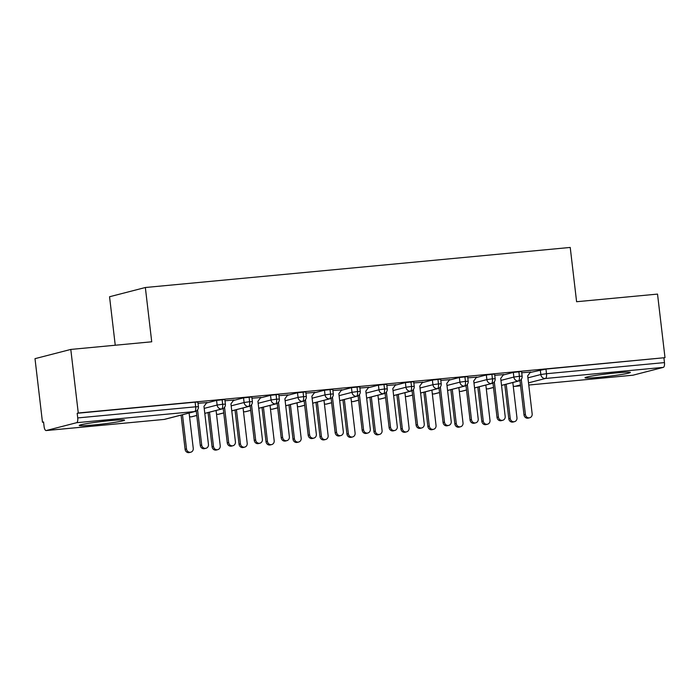 <?xml version="1.0" encoding="UTF-8"?>
<svg xmlns="http://www.w3.org/2000/svg" width="700" height="700" viewBox="0 0 700 700"><rect width="100%" height="100%" fill="white"/><g stroke="black" fill="none" stroke-linecap="round" stroke-linejoin="round"><path stroke-width="1.05" d="M110.346 420.621A22.838 1.277 -6.7 0 1 124.565 420.14A22.838 1.277 -6.7 0 1 93.424 424.988A22.838 1.277 -6.7 0 1 79.214 425.469A22.838 1.277 -6.7 0 1 110.346 420.621M616.157 372.916A22.838 1.277 -6.7 0 1 630.376 372.435A22.838 1.277 -6.7 0 1 599.235 377.283A22.838 1.277 -6.7 0 1 585.016 377.764A22.838 1.277 -6.7 0 1 616.157 372.916M42.472 422.24L43.549 421.96L44.1 426.606A4.393 1.662 -95.4 0 0 46.139 430.553A4.393 1.662 -95.4 0 0 46.235 430.535L76.615 422.704A4.393 1.662 -95.4 0 0 77.726 417.926L77.184 413.28L78.269 413L70.796 349.431L35 358.662L42.472 422.24L43.575 422.135M115.246 345.24L109.55 296.748L145.346 287.507L570.229 247.441L576.599 301.726L657.528 294.096L665 357.665L545.965 369.075L546.508 373.713L664.457 362.591L663.915 357.945M664.457 362.591A4.393 1.662 84.6 0 1 663.346 367.369L632.975 375.2A4.393 1.662 84.6 0 1 632.87 375.217A4.393 1.662 84.6 0 1 632.774 375.226M78.269 413L665 357.665M70.796 349.431L151.725 341.793L145.346 287.507M530.512 372.076L521.727 372.75M530.215 372.47L545.965 369.075M77.184 413.28L195.134 402.159L197.873 402.062L198.415 406.709L195.676 406.805L195.134 402.159M206.5 402.999L216.571 400.4L224.849 399.525L225.391 404.162L222.653 404.259L222.11 399.613M206.798 402.605L198.013 403.279M233.476 400.461L243.547 397.863L251.825 396.979L252.368 401.625L249.629 401.713L249.086 397.066M233.774 400.059L224.989 400.741M260.453 397.915L270.524 395.316L278.801 394.433L279.344 399.079L276.605 399.166L276.062 394.529M260.75 397.512L251.965 398.195M287.429 395.369L297.5 392.77L305.777 391.886L306.32 396.533L303.581 396.629L303.039 391.983M287.726 394.975L278.941 395.649M314.405 392.822L324.476 390.224L332.754 389.349L333.296 393.986L330.566 394.082L330.015 389.436M314.703 392.429L305.918 393.102M341.381 390.285L351.453 387.678L359.73 386.803L360.273 391.449L357.543 391.536L356.991 386.89M341.679 389.882L332.894 390.556M368.358 387.739L378.429 385.14L386.706 384.256L387.249 388.902L384.519 388.99L383.967 384.352M368.655 387.336L359.87 388.019M395.334 385.192L405.405 382.594L413.683 381.71L414.225 386.356L411.495 386.453L410.944 381.806M395.631 384.799L386.846 385.473M422.31 382.646L432.381 380.047L440.659 379.172L441.201 383.81L438.471 383.906L437.92 379.26M422.608 382.252L413.822 382.926M449.286 380.1L459.358 377.501L467.635 376.626L468.177 381.273L465.448 381.36L464.896 376.714M449.584 379.706L440.799 380.38M476.262 377.562L486.334 374.964L494.611 374.08L495.154 378.726L492.424 378.814L491.873 374.176M476.56 377.16L467.775 377.842M503.239 375.016L513.31 372.418L521.587 371.534L522.13 376.18L519.4 376.276L518.849 371.63M503.536 374.623L494.751 375.296M501.532 385.368L518.28 381.045A4.393 1.662 -95.4 0 0 519.4 376.276L513.861 377.064L513.31 372.418M487.611 388.894A4.393 1.662 -95.4 0 0 487.786 388.902A4.393 1.662 -95.4 0 0 487.804 388.902A4.393 1.662 -95.4 0 0 487.909 388.885L493.5 387.441M474.556 387.914L491.304 383.591A4.393 1.662 -95.4 0 0 492.424 378.814L486.885 379.61L486.334 374.964M460.635 391.431A4.393 1.662 -95.4 0 0 460.81 391.449A4.393 1.662 -95.4 0 0 460.933 391.431L466.524 389.988M459.305 391.274L460.81 391.449A4.393 1.662 -95.4 0 0 460.827 391.449A4.393 4.393 0 0 0 461.519 391.326A4.393 4.06 -104.5 0 1 459.287 391.169M447.58 390.46L464.327 386.137A4.393 1.662 -95.4 0 0 465.448 381.36L459.909 382.148L459.358 377.501M433.659 393.977A4.393 1.662 -95.4 0 0 433.834 393.995A4.393 1.662 -95.4 0 0 433.851 393.986A4.393 1.662 -95.4 0 0 433.956 393.969L439.547 392.525M420.604 392.998L437.351 388.684A4.393 1.662 -95.4 0 0 438.471 383.906L432.933 384.694L432.381 380.047M406.683 396.524A4.393 1.662 -95.4 0 0 406.858 396.533A4.393 1.662 -95.4 0 0 406.98 396.515L412.571 395.071M405.352 396.358L406.858 396.533A4.393 1.662 -95.4 0 0 406.875 396.533A4.393 4.393 0 0 0 407.566 396.419A4.393 4.06 -104.5 0 1 405.335 396.252M393.627 395.544L410.375 391.221A4.393 1.662 -95.4 0 0 411.495 386.453L405.956 387.24L405.405 382.594M379.706 399.07A4.393 1.662 -95.4 0 0 379.881 399.079A4.393 1.662 -95.4 0 0 380.004 399.061L385.595 397.618M378.376 398.904L379.881 399.079A4.393 1.662 -95.4 0 0 379.899 399.079A4.393 4.393 0 0 0 380.59 398.956A4.393 4.06 -104.5 0 1 378.359 398.799M366.651 398.09L383.399 393.767A4.393 1.662 -95.4 0 0 384.519 388.99L378.98 389.786L378.429 385.14M352.73 401.608A4.393 1.662 -95.4 0 0 352.905 401.625A4.393 1.662 -95.4 0 0 352.922 401.625A4.393 1.662 -95.4 0 0 353.027 401.608L358.619 400.164M339.675 400.636L356.422 396.314A4.393 1.662 -95.4 0 0 357.543 391.536L352.004 392.324L351.453 387.678M325.754 404.154A4.393 1.662 -95.4 0 0 325.929 404.171A4.393 1.662 -95.4 0 0 326.051 404.154L331.642 402.71M324.424 403.996L325.929 404.171A4.393 1.662 -95.4 0 0 325.946 404.171A4.393 4.393 0 0 0 326.637 404.049A4.393 4.06 -104.5 0 1 324.406 403.882M312.699 403.183L329.446 398.86A4.393 1.662 -95.4 0 0 330.566 394.082L325.027 394.87L324.476 390.224M298.777 406.7A4.393 1.662 -95.4 0 0 298.953 406.709A4.393 1.662 -95.4 0 0 298.97 406.709A4.393 1.662 -95.4 0 0 299.075 406.691L304.666 405.248M285.723 405.72L302.47 401.398A4.393 1.662 -95.4 0 0 303.581 396.629L298.051 397.416L297.5 392.77M271.801 409.246A4.393 1.662 -95.4 0 0 271.976 409.255A4.393 1.662 -95.4 0 0 272.099 409.238L277.69 407.794M270.471 409.08L271.976 409.255A4.393 1.662 -95.4 0 0 271.994 409.255A4.393 4.393 0 0 0 272.685 409.132A4.393 4.06 -104.5 0 1 270.454 408.975M258.746 408.266L275.494 403.944A4.393 1.662 -95.4 0 0 276.605 399.166L271.075 399.963L270.524 395.316M244.825 411.784A4.393 1.662 -95.4 0 0 245 411.801A4.393 1.662 -95.4 0 0 245.123 411.784L250.714 410.34M243.495 411.626L245 411.801A4.393 1.662 -95.4 0 0 245.017 411.801A4.393 4.393 0 0 0 245.709 411.679A4.393 4.06 -104.5 0 1 243.477 411.521M231.77 410.812L248.517 406.49A4.393 1.662 -95.4 0 0 249.629 401.713L244.099 402.5L243.547 397.863M217.849 414.33A4.393 1.662 -95.4 0 0 218.024 414.348A4.393 1.662 -95.4 0 0 218.041 414.348A4.393 1.662 -95.4 0 0 218.146 414.33L223.737 412.886M204.794 413.359L221.541 409.036A4.393 1.662 -95.4 0 0 222.653 404.259L217.123 405.046L216.571 400.4M190.873 416.876A4.393 1.662 -95.4 0 0 191.048 416.894A4.393 1.662 -95.4 0 0 191.17 416.868L196.761 415.424M189.543 416.719L191.048 416.894A4.393 1.662 -95.4 0 0 191.065 416.885A4.393 4.393 0 0 0 191.756 416.771A4.393 4.06 -104.5 0 1 189.525 416.605M529.699 417.751L528.29 418.11A3.657 3.377 -104.5 0 1 524.003 414.89L525.411 414.523A3.657 3.377 75.5 0 0 529.699 417.751A3.657 3.377 75.5 0 0 532.157 413.884L527.686 375.856L530.635 371.91M524.003 414.89L519.96 380.494M525.411 414.523L521.281 379.33M514.509 421.662L513.1 422.03A3.657 3.377 -104.5 0 1 508.812 418.801L510.221 418.442A3.657 3.377 75.5 0 0 514.509 421.662A3.657 3.377 75.5 0 0 516.968 417.804L512.82 382.506M506.205 384.213L510.221 418.442M504.796 384.58L508.812 418.801M502.722 420.289L501.314 420.656A3.657 3.377 -104.5 0 1 497.026 417.428L498.435 417.069A3.657 3.377 75.5 0 0 502.722 420.289A3.657 3.377 75.5 0 0 505.181 416.43L500.71 378.402L503.659 374.456M497.026 417.428L492.984 383.04M498.435 417.069L494.305 381.876M475.746 422.835L474.338 423.203A3.657 3.377 -104.5 0 1 470.05 419.974L471.459 419.615A3.657 3.377 75.5 0 0 475.746 422.835A3.657 3.377 75.5 0 0 478.205 418.976L473.734 380.949L476.683 377.002M470.05 419.974L466.008 385.586M471.459 419.615L467.329 384.422M448.77 425.381L447.361 425.74A3.657 3.377 -104.5 0 1 443.074 422.52L444.483 422.152A3.657 3.377 75.5 0 0 448.77 425.381A3.657 3.377 75.5 0 0 451.229 421.523L446.757 383.486L449.706 379.54M443.074 422.52L439.031 388.132M444.483 422.152L440.352 386.969M421.794 427.928L420.385 428.286A3.657 3.377 -104.5 0 1 416.098 425.066L417.506 424.699A3.657 3.377 75.5 0 0 421.794 427.928A3.657 3.377 75.5 0 0 424.252 424.06L419.781 386.033L422.73 382.086M416.098 425.066L412.055 390.67M417.506 424.699L413.376 389.506M487.532 424.209L486.124 424.576A3.657 3.377 -104.5 0 1 481.836 421.348L483.245 420.989A3.657 3.377 75.5 0 0 487.532 424.209A3.657 3.377 75.5 0 0 489.991 420.35L485.844 385.053M479.229 386.759L483.245 420.989M477.82 387.118L481.836 421.348M460.556 426.755L459.148 427.123A3.657 3.377 -104.5 0 1 454.86 423.894L456.269 423.526A3.657 3.377 75.5 0 0 460.556 426.755A3.657 3.377 75.5 0 0 463.015 422.896L458.867 387.59M452.252 389.296L456.269 423.526M450.844 389.664L454.86 423.894M433.58 429.301L432.171 429.66A3.657 3.377 -104.5 0 1 427.884 426.44L429.293 426.072A3.657 3.377 75.5 0 0 433.58 429.301A3.657 3.377 75.5 0 0 436.039 425.434L431.891 390.136M425.276 391.842L429.293 426.072M423.868 392.21L427.884 426.44M406.604 431.848L405.195 432.206A3.657 3.377 -104.5 0 1 400.908 428.977L402.316 428.619A3.657 3.377 75.5 0 0 406.604 431.848A3.657 3.377 75.5 0 0 409.062 427.98L404.915 392.683M398.3 394.389L402.316 428.619M396.891 394.756L400.908 428.977M394.817 430.465L393.409 430.832A3.657 3.377 -104.5 0 1 389.121 427.604L390.53 427.245A3.657 3.377 75.5 0 0 394.817 430.465A3.657 3.377 75.5 0 0 397.276 426.606L392.805 388.579L395.754 384.632M389.121 427.604L385.079 393.216M390.53 427.245L386.4 392.053M379.627 434.385L378.219 434.752A3.657 3.377 -104.5 0 1 373.931 431.524L375.34 431.165A3.657 3.377 75.5 0 0 379.627 434.385A3.657 3.377 75.5 0 0 382.086 430.526L377.939 395.229M371.324 396.935L375.34 431.165M369.915 397.294L373.931 431.524M367.841 433.011L366.433 433.379A3.657 3.377 -104.5 0 1 362.145 430.15L363.554 429.791A3.657 3.377 75.5 0 0 367.841 433.011A3.657 3.377 75.5 0 0 370.3 429.152L365.829 391.125L368.777 387.179M362.145 430.15L358.102 395.762M363.554 429.791L359.424 394.599M352.651 436.931L351.243 437.299A3.657 3.377 -104.5 0 1 346.955 434.07L348.364 433.703A3.657 3.377 75.5 0 0 352.651 436.931A3.657 3.377 75.5 0 0 355.11 433.072L350.963 397.766M344.348 399.481L348.364 433.703M342.939 399.84L346.955 434.07M340.865 435.558L339.456 435.925A3.657 3.377 -104.5 0 1 335.169 432.696L336.578 432.329A3.657 3.377 75.5 0 0 340.865 435.558A3.657 3.377 75.5 0 0 343.324 431.699L338.852 393.671L341.801 389.716M335.169 432.696L331.126 398.309M336.578 432.329L332.447 397.145M325.675 439.477L324.266 439.836A3.657 3.377 -104.5 0 1 319.979 436.616L321.387 436.249A3.657 3.377 75.5 0 0 325.675 439.477A3.657 3.377 75.5 0 0 328.134 435.61L323.986 400.312M317.371 402.019L321.387 436.249M315.963 402.386L319.979 436.616M313.889 438.104L312.48 438.463A3.657 3.377 -104.5 0 1 308.192 435.243L309.601 434.875A3.657 3.377 75.5 0 0 313.889 438.104A3.657 3.377 75.5 0 0 316.348 434.236L311.876 396.209L314.825 392.262M308.192 435.243L304.15 400.846M309.601 434.875L305.471 399.683M298.699 442.024L297.29 442.382A3.657 3.377 -104.5 0 1 293.002 439.162L294.411 438.795A3.657 3.377 75.5 0 0 298.699 442.024A3.657 3.377 75.5 0 0 301.158 438.156L297.01 402.859M290.395 404.565L294.411 438.795M288.986 404.933L293.002 439.162M286.912 440.641L285.504 441.009A3.657 3.377 -104.5 0 1 281.216 437.78L282.625 437.421A3.657 3.377 75.5 0 0 286.912 440.641A3.657 3.377 75.5 0 0 289.371 436.783L284.9 398.755L287.849 394.809M281.216 437.78L277.174 403.392M282.625 437.421L278.495 402.229M271.723 444.561L270.314 444.929A3.657 3.377 -104.5 0 1 266.026 441.7L267.435 441.341A3.657 3.377 75.5 0 0 271.723 444.561A3.657 3.377 75.5 0 0 274.181 440.703L270.034 405.405M263.419 407.111L267.435 441.341M262.01 407.47L266.026 441.7M259.936 443.188L258.527 443.555A3.657 3.377 -104.5 0 1 254.24 440.326L255.649 439.967A3.657 3.377 75.5 0 0 259.936 443.188A3.657 3.377 75.5 0 0 262.395 439.329L257.924 401.301L260.873 397.355M254.24 440.326L250.197 405.939M255.649 439.967L251.519 404.775M244.746 447.108L243.338 447.475A3.657 3.377 -104.5 0 1 239.05 444.246L240.459 443.879A3.657 3.377 75.5 0 0 244.746 447.108A3.657 3.377 75.5 0 0 247.205 443.249L243.057 407.942M236.443 409.658L240.459 443.879M235.034 410.016L239.05 444.246M232.96 445.734L231.551 446.101A3.657 3.377 -104.5 0 1 227.264 442.873L228.672 442.505A3.657 3.377 75.5 0 0 232.96 445.734A3.657 3.377 75.5 0 0 235.419 441.875L230.947 403.848L233.896 399.901M227.264 442.873L223.221 408.485M228.672 442.505L224.543 407.321M217.77 449.654L216.361 450.012A3.657 3.377 -104.5 0 1 212.074 446.793L213.482 446.425A3.657 3.377 75.5 0 0 217.77 449.654A3.657 3.377 75.5 0 0 220.229 445.795L216.081 410.489M209.466 412.195L213.482 446.425M208.058 412.562L212.074 446.793M205.984 448.28L204.575 448.639A3.657 3.377 -104.5 0 1 200.287 445.419L201.696 445.051A3.657 3.377 75.5 0 0 205.984 448.28A3.657 3.377 75.5 0 0 208.442 444.412L203.971 406.385L206.92 402.439M200.287 445.419L196.245 411.031M201.696 445.051L197.566 409.859M190.794 452.2L189.385 452.559A3.657 3.377 -104.5 0 1 185.097 449.339L186.506 448.971A3.657 3.377 75.5 0 0 190.794 452.2A3.657 3.377 75.5 0 0 193.252 448.332L189.105 413.035M182.49 414.741L186.506 448.971M181.081 415.109L185.097 449.339M663.346 367.369L545.387 378.49L528.509 382.848M520.485 384.921L515.016 386.33L520.581 385.805M632.87 375.217L528.771 385.035L632.975 375.2M513.24 386.076A4.393 4.06 -104.5 0 0 515.016 386.33A4.393 1.662 84.6 0 1 514.92 386.348A4.393 1.662 84.6 0 1 514.78 386.339M527.923 377.851L540.837 374.517L546.508 373.713A4.393 1.662 84.6 0 1 545.387 378.49A4.393 4.06 -104.5 0 1 540.837 374.517L540.286 369.871M46.235 430.535L164.194 419.414L194.565 411.574L76.615 422.704M77.726 417.926L195.676 406.805A4.393 1.662 -95.4 0 1 194.565 411.574A4.393 4.06 -104.5 0 0 195.151 411.477A4.393 4.393 0 0 0 198.415 406.709M163.992 419.431A4.393 1.662 -95.4 0 0 164.089 419.431A4.393 1.662 -95.4 0 0 164.194 419.414A4.393 4.06 -104.5 0 0 164.78 419.309L195.151 411.477M522.13 376.18A4.393 4.393 0 0 1 518.866 380.949A4.393 4.06 -104.5 0 1 513.861 377.064L500.946 380.398M493.509 387.485L488.495 388.78A4.393 4.06 -104.5 0 1 486.264 388.623M473.97 382.944L486.885 379.61A4.393 4.06 -104.5 0 0 491.89 383.486A4.393 4.393 0 0 0 495.154 378.726M446.994 385.481L459.909 382.156A4.393 4.06 -104.5 0 0 464.914 386.033A4.393 4.393 0 0 0 468.177 381.273M420.017 388.027L432.933 384.694A4.393 4.06 -104.5 0 0 437.938 388.579A4.393 4.393 0 0 0 441.201 383.81M393.041 390.574L405.956 387.24A4.393 4.06 -104.5 0 0 410.961 391.125A4.393 4.393 0 0 0 414.225 386.356M366.065 393.12L378.98 389.786A4.393 4.06 -104.5 0 0 383.985 393.662A4.393 4.393 0 0 0 387.249 388.902M339.089 395.658L352.004 392.324M312.113 398.204L325.027 394.87A4.393 4.06 -104.5 0 0 330.033 398.755A4.393 4.393 0 0 0 333.296 393.986M285.136 400.75L298.051 397.416A4.393 4.06 -104.5 0 0 303.056 401.301A4.393 4.393 0 0 0 306.32 396.533M258.16 403.296L271.075 399.963A4.393 4.06 -104.5 0 0 276.08 403.839A4.393 4.393 0 0 0 279.344 399.079M231.184 405.834L244.099 402.509A4.393 4.06 -104.5 0 0 249.104 406.385A4.393 4.393 0 0 0 252.368 401.625M204.207 408.38L217.123 405.046A4.393 4.06 -104.5 0 0 222.127 408.931A4.393 4.393 0 0 0 225.391 404.162M439.556 392.578L434.543 393.873A4.393 4.06 -104.5 0 1 432.311 393.706M358.627 400.207L353.614 401.502A4.393 4.06 -104.5 0 1 351.382 401.345M360.273 391.449A4.393 4.393 0 0 1 357.009 396.209A4.393 4.06 -104.5 0 1 352.004 392.332M304.675 405.3L299.661 406.595A4.393 4.06 -104.5 0 1 297.43 406.429M223.746 412.93L218.732 414.225A4.393 4.06 -104.5 0 1 216.501 414.059M520.59 385.814L514.92 386.348A4.393 4.393 0 0 1 513.258 386.181M164.78 419.309A4.393 4.393 0 0 1 164.089 419.431L46.139 430.553M518.866 380.949L501.532 385.42M487.804 388.902A4.393 4.393 0 0 0 488.495 388.78M491.89 383.486L474.556 387.957M466.532 390.031L461.519 391.326M486.281 388.727L487.786 388.902M464.914 386.033L447.58 390.504M433.851 393.986A4.393 4.393 0 0 0 434.543 393.873M437.938 388.579L420.604 393.05M412.58 395.124L407.566 396.419M432.329 393.82L433.834 393.995M410.961 391.125L393.627 395.596M385.604 397.661L380.59 398.956M383.985 393.662L366.651 398.134M352.922 401.625A4.393 4.393 0 0 0 353.614 401.502M357.009 396.209L339.675 400.68M331.651 402.754L326.637 404.049M351.4 401.45L352.905 401.625M330.033 398.755L312.699 403.226M298.97 406.709A4.393 4.393 0 0 0 299.661 406.595M303.056 401.301L285.723 405.773M277.699 407.838L272.685 409.132M297.447 406.543L298.953 406.709M276.08 403.839L258.746 408.31M250.723 410.384L245.709 411.679M249.104 406.385L231.77 410.856M218.041 414.348A4.393 4.393 0 0 0 218.732 414.225M222.127 408.931L204.794 413.402M196.77 415.476L191.756 416.771M216.519 414.172L218.024 414.348"/></g></svg>

